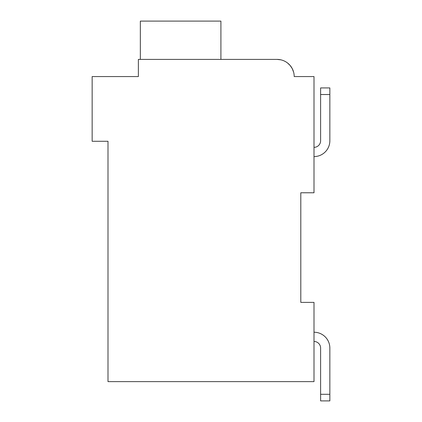 <?xml version="1.0" encoding="UTF-8"?>
<svg xmlns="http://www.w3.org/2000/svg" width="422" height="422" viewBox="0 0 422 422"><rect width="100%" height="100%" fill="white"/><g stroke="black" fill="none" stroke-linecap="round" stroke-linejoin="round"><path stroke-width="0.63" d="M300.802 192.775L314.005 192.775L314.005 76.567L294.197 76.567A17.17 17.17 0 0 0 277.027 59.396L138.369 59.396L138.369 76.567L92.149 76.567L92.149 141.275L107.995 141.275L107.995 381.62L314.005 381.62L314.005 302.384L300.802 302.384L300.802 192.775M134.407 76.567L138.369 76.567L138.369 67.32M277.027 59.396L280.888 59.834L277.027 59.396L280.888 59.834L277.027 59.396L280.888 59.834L277.027 59.396L280.888 59.834L277.027 59.396L280.888 59.834L277.027 59.396L280.888 59.834L277.027 59.396L280.888 59.834L277.027 59.396L280.888 59.834L277.027 59.396L280.888 59.834L277.027 59.396L280.888 59.834L277.027 59.396L280.888 59.834L277.027 59.396L222.885 59.396M298.159 76.567L294.197 76.567M284.46 61.09L285.156 61.443L284.46 61.09M287.604 63.042L290.12 65.463L287.604 63.042M290.231 65.589L292.182 68.501L290.231 65.589M292.288 68.691L293.675 72.362L292.288 68.691M220.906 59.396L220.906 21.1L140.347 21.1L140.347 59.396M329.851 140.748L329.851 94.523L329.851 140.748L329.851 94.523L329.851 140.748L329.851 94.523L329.851 140.748L329.851 94.523L329.851 140.748L329.851 94.523L329.851 140.748L329.851 94.523L329.851 140.748L329.851 94.523L329.851 140.748L329.851 94.523L329.851 140.748L329.851 94.523L329.851 140.748L329.851 94.523L329.851 140.748L329.851 94.523L320.609 94.523L320.609 87.924L329.851 87.924L329.851 140.748A15.846 15.846 0 0 1 314.005 156.594M320.609 140.748A6.604 6.604 0 0 1 314.005 147.347A6.604 6.604 0 0 0 320.609 140.748A6.604 6.604 0 0 1 314.005 147.347A6.604 6.604 0 0 0 320.609 140.748A6.604 6.604 0 0 1 314.005 147.347A6.604 6.604 0 0 0 320.609 140.748A6.604 6.604 0 0 1 314.005 147.347A6.604 6.604 0 0 0 320.609 140.748A6.604 6.604 0 0 1 314.005 147.347A6.604 6.604 0 0 0 320.609 140.748A6.604 6.604 0 0 1 314.005 147.347A6.604 6.604 0 0 0 320.609 140.748A6.604 6.604 0 0 1 314.005 147.347A6.604 6.604 0 0 0 320.609 140.748A6.604 6.604 0 0 1 314.005 147.347A6.604 6.604 0 0 0 320.609 140.748A6.604 6.604 0 0 1 314.005 147.347A6.604 6.604 0 0 0 320.609 140.748A6.604 6.604 0 0 1 314.005 147.347A6.604 6.604 0 0 0 320.609 140.748A6.604 6.604 0 0 1 314.005 147.347A6.604 6.604 0 0 0 320.609 140.748L320.609 94.523M314.005 332.23A15.846 15.846 0 0 1 329.851 348.076L329.851 400.9L320.609 400.9L320.609 348.076A6.604 6.604 0 0 0 314.005 341.472A6.604 6.604 0 0 1 320.609 348.076A6.604 6.604 0 0 0 314.005 341.472A6.604 6.604 0 0 1 320.609 348.076A6.604 6.604 0 0 0 314.005 341.472A6.604 6.604 0 0 1 320.609 348.076A6.604 6.604 0 0 0 314.005 341.472A6.604 6.604 0 0 1 320.609 348.076A6.604 6.604 0 0 0 314.005 341.472A6.604 6.604 0 0 1 320.609 348.076A6.604 6.604 0 0 0 314.005 341.472A6.604 6.604 0 0 1 320.609 348.076A6.604 6.604 0 0 0 314.005 341.472A6.604 6.604 0 0 1 320.609 348.076A6.604 6.604 0 0 0 314.005 341.472A6.604 6.604 0 0 1 320.609 348.076A6.604 6.604 0 0 0 314.005 341.472A6.604 6.604 0 0 1 320.609 348.076A6.604 6.604 0 0 0 314.005 341.472A6.604 6.604 0 0 1 320.609 348.076A6.604 6.604 0 0 0 314.005 341.472A6.604 6.604 0 0 1 320.609 348.076M329.851 394.296L320.609 394.296"/></g></svg>

